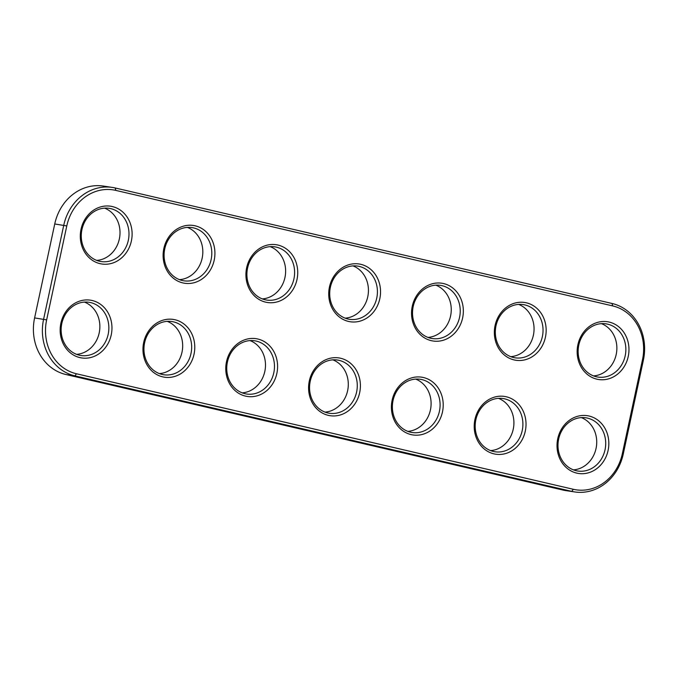 <?xml version="1.0" encoding="UTF-8"?>
<svg xmlns="http://www.w3.org/2000/svg" width="678" height="678" viewBox="0 0 678 678"><rect width="100%" height="100%" fill="white"/><g stroke="black" fill="none" stroke-linecap="round" stroke-linejoin="round"><path stroke-width="1.02" d="M574.698 491.94L565.706 490.584A48.07 42.477 -81.4 0 1 562.799 490.025L65.936 374.519A48.07 42.477 -81.4 0 1 34.603 317.914L54.74 223.969A48.07 42.477 -81.4 0 1 103.302 186.06L112.294 187.416A48.07 42.477 -81.4 0 1 115.201 187.976L612.065 303.481A48.07 42.477 -81.4 0 1 643.397 360.086L623.26 454.031A48.07 42.477 -81.4 0 1 574.698 491.94A48.07 42.477 -81.4 0 1 571.783 491.38L74.919 375.866A48.07 42.477 -81.4 0 1 43.587 319.27L63.732 225.325A48.07 42.477 -81.4 0 1 112.294 187.416M573.334 489.287L76.47 373.773A45.757 40.443 -81.4 0 1 46.646 319.889L66.783 225.944A45.757 40.443 -81.4 0 1 115.785 190.391L612.649 305.897A45.757 40.443 -81.4 0 1 642.481 359.781L622.336 453.735A45.757 40.443 -81.4 0 1 573.334 489.287L571.783 491.38L562.799 490.025M361.916 320.524A29.222 25.832 98.6 0 0 372.519 271.056A29.222 25.832 98.6 0 0 329.457 287.014A29.222 25.832 98.6 0 0 361.916 320.524M279.107 301.269A29.222 25.832 98.6 0 0 289.709 251.801A29.222 25.832 98.6 0 0 246.648 267.759A29.222 25.832 98.6 0 0 279.107 301.269M341.771 414.47A29.222 25.832 98.6 0 0 352.382 365.001A29.222 25.832 98.6 0 0 309.312 380.96A29.222 25.832 98.6 0 0 341.771 414.47M258.962 395.223A29.222 25.832 98.6 0 0 269.573 345.755A29.222 25.832 98.6 0 0 226.503 361.705A29.222 25.832 98.6 0 0 258.962 395.223M507.398 452.972A29.222 25.832 98.6 0 0 518 403.503A29.222 25.832 98.6 0 0 474.939 419.462A29.222 25.832 98.6 0 0 507.398 452.972M590.207 472.227A29.222 25.832 98.6 0 0 600.81 422.758A29.222 25.832 98.6 0 0 557.748 438.717A29.222 25.832 98.6 0 0 590.207 472.227M527.535 359.026A29.222 25.832 98.6 0 0 538.137 309.558A29.222 25.832 98.6 0 0 495.076 325.516A29.222 25.832 98.6 0 0 527.535 359.026M444.726 339.771A29.222 25.832 98.6 0 0 455.328 290.311A29.222 25.832 98.6 0 0 412.266 306.261A29.222 25.832 98.6 0 0 444.726 339.771M424.581 433.725A29.222 25.832 98.6 0 0 435.191 384.257A29.222 25.832 98.6 0 0 392.13 400.215A29.222 25.832 98.6 0 0 424.581 433.725M176.153 375.968A29.222 25.832 98.6 0 0 186.764 326.499A29.222 25.832 98.6 0 0 143.694 342.458A29.222 25.832 98.6 0 0 176.153 375.968M610.344 378.282A29.222 25.832 98.6 0 0 620.946 328.813A29.222 25.832 98.6 0 0 577.885 344.763A29.222 25.832 98.6 0 0 610.344 378.282M196.298 282.023A29.222 25.832 98.6 0 0 206.9 232.554A29.222 25.832 98.6 0 0 163.839 248.504A29.222 25.832 98.6 0 0 196.298 282.023M113.489 262.767A29.222 25.832 98.6 0 0 124.091 213.299A29.222 25.832 98.6 0 0 81.029 229.257A29.222 25.832 98.6 0 0 113.489 262.767M93.344 356.713A29.222 25.832 98.6 0 0 103.946 307.253A29.222 25.832 98.6 0 0 60.884 323.203A29.222 25.832 98.6 0 0 93.344 356.713M360.272 318.177A26.917 23.789 98.6 0 0 377.383 290.167A26.917 23.789 98.6 0 0 357.569 266.081A26.917 23.789 98.6 0 0 330.042 289.159A26.917 23.789 98.6 0 0 349.551 319.321A26.917 23.789 98.6 0 0 360.272 318.177M277.463 298.93A26.917 23.789 98.6 0 0 294.574 270.912A26.917 23.789 98.6 0 0 274.76 246.834A26.917 23.789 98.6 0 0 247.233 269.912A26.917 23.789 98.6 0 0 266.742 300.066A26.917 23.789 98.6 0 0 277.463 298.93M340.136 412.131A26.917 23.789 98.6 0 0 357.247 384.112A26.917 23.789 98.6 0 0 337.432 360.035A26.917 23.789 98.6 0 0 309.897 383.112A26.917 23.789 98.6 0 0 329.415 413.266A26.917 23.789 98.6 0 0 340.136 412.131M257.318 392.876A26.917 23.789 98.6 0 0 274.437 364.866A26.917 23.789 98.6 0 0 254.623 340.78A26.917 23.789 98.6 0 0 227.088 363.857A26.917 23.789 98.6 0 0 246.606 394.02A26.917 23.789 98.6 0 0 257.318 392.876M505.754 450.633A26.917 23.789 98.6 0 0 522.865 422.614A26.917 23.789 98.6 0 0 503.051 398.537A26.917 23.789 98.6 0 0 475.515 421.614A26.917 23.789 98.6 0 0 495.033 451.768A26.917 23.789 98.6 0 0 505.754 450.633M588.563 469.879A26.917 23.789 98.6 0 0 605.674 441.87A26.917 23.789 98.6 0 0 585.86 417.792A26.917 23.789 98.6 0 0 558.325 440.861A26.917 23.789 98.6 0 0 577.842 471.024A26.917 23.789 98.6 0 0 588.563 469.879M525.891 356.679A26.917 23.789 98.6 0 0 543.002 328.669A26.917 23.789 98.6 0 0 523.187 304.591A26.917 23.789 98.6 0 0 495.66 327.66A26.917 23.789 98.6 0 0 515.178 357.823A26.917 23.789 98.6 0 0 525.891 356.679M443.081 337.432A26.917 23.789 98.6 0 0 460.192 309.414A26.917 23.789 98.6 0 0 440.378 285.336A26.917 23.789 98.6 0 0 412.851 308.414A26.917 23.789 98.6 0 0 432.369 338.568A26.917 23.789 98.6 0 0 443.081 337.432M422.945 431.377A26.917 23.789 98.6 0 0 440.056 403.368A26.917 23.789 98.6 0 0 420.241 379.282A26.917 23.789 98.6 0 0 392.706 402.359A26.917 23.789 98.6 0 0 412.224 432.522A26.917 23.789 98.6 0 0 422.945 431.377M174.509 373.62A26.917 23.789 98.6 0 0 191.628 345.611A26.917 23.789 98.6 0 0 171.814 321.533A26.917 23.789 98.6 0 0 144.278 344.602A26.917 23.789 98.6 0 0 163.796 374.764A26.917 23.789 98.6 0 0 174.509 373.62M608.7 375.934A26.917 23.789 98.6 0 0 625.819 347.924A26.917 23.789 98.6 0 0 606.005 323.838A26.917 23.789 98.6 0 0 578.47 346.916A26.917 23.789 98.6 0 0 597.988 377.078A26.917 23.789 98.6 0 0 608.7 375.934M194.654 279.675A26.917 23.789 98.6 0 0 211.765 251.665A26.917 23.789 98.6 0 0 191.95 227.579A26.917 23.789 98.6 0 0 164.423 250.657A26.917 23.789 98.6 0 0 183.933 280.819A26.917 23.789 98.6 0 0 194.654 279.675M111.845 260.42A26.917 23.789 98.6 0 0 128.956 232.41A26.917 23.789 98.6 0 0 109.141 208.332A26.917 23.789 98.6 0 0 81.606 231.401A26.917 23.789 98.6 0 0 101.124 261.564A26.917 23.789 98.6 0 0 111.845 260.42M91.7 354.374A26.917 23.789 98.6 0 0 108.819 326.364A26.917 23.789 98.6 0 0 89.004 302.278A26.917 23.789 98.6 0 0 61.469 325.355A26.917 23.789 98.6 0 0 80.987 355.509A26.917 23.789 98.6 0 0 91.7 354.374M345.136 318.151A26.917 23.789 98.6 0 0 351.289 316.829A26.917 23.789 98.6 0 0 368.425 291.387A26.917 23.789 98.6 0 0 353.001 265.895M262.327 298.905A26.917 23.789 98.6 0 0 268.48 297.574A26.917 23.789 98.6 0 0 285.616 272.141A26.917 23.789 98.6 0 0 270.191 246.648M324.999 412.105A26.917 23.789 98.6 0 0 331.144 410.775A26.917 23.789 98.6 0 0 348.28 385.341A26.917 23.789 98.6 0 0 332.864 359.849M242.182 392.85A26.917 23.789 98.6 0 0 248.334 391.52A26.917 23.789 98.6 0 0 265.471 366.086A26.917 23.789 98.6 0 0 250.055 340.593M490.618 450.607A26.917 23.789 98.6 0 0 496.762 449.277A26.917 23.789 98.6 0 0 513.899 423.843A26.917 23.789 98.6 0 0 498.483 398.35M573.427 469.854A26.917 23.789 98.6 0 0 579.58 468.532A26.917 23.789 98.6 0 0 596.716 443.09A26.917 23.789 98.6 0 0 581.292 417.606M510.754 356.653A26.917 23.789 98.6 0 0 516.907 355.331A26.917 23.789 98.6 0 0 534.044 329.889A26.917 23.789 98.6 0 0 518.628 304.405M427.945 337.407A26.917 23.789 98.6 0 0 434.098 336.076A26.917 23.789 98.6 0 0 451.234 310.643A26.917 23.789 98.6 0 0 435.818 285.15M407.809 431.352A26.917 23.789 98.6 0 0 413.953 430.03A26.917 23.789 98.6 0 0 431.089 404.588A26.917 23.789 98.6 0 0 415.673 379.095M159.372 373.595A26.917 23.789 98.6 0 0 165.525 372.273A26.917 23.789 98.6 0 0 182.662 346.831A26.917 23.789 98.6 0 0 167.246 321.347M593.564 375.909A26.917 23.789 98.6 0 0 599.716 374.578A26.917 23.789 98.6 0 0 616.853 349.145A26.917 23.789 98.6 0 0 601.437 323.652M179.517 279.65A26.917 23.789 98.6 0 0 185.67 278.319A26.917 23.789 98.6 0 0 202.807 252.886A26.917 23.789 98.6 0 0 187.382 227.393M96.708 260.394A26.917 23.789 98.6 0 0 102.861 259.072A26.917 23.789 98.6 0 0 119.998 233.63A26.917 23.789 98.6 0 0 104.573 208.146M76.563 354.348A26.917 23.789 98.6 0 0 82.716 353.018A26.917 23.789 98.6 0 0 99.852 327.584A26.917 23.789 98.6 0 0 84.436 302.091M76.47 373.773L74.919 375.866L65.936 374.519M46.646 319.889L34.603 317.914M623.26 454.031L622.336 453.735M66.783 225.944L54.74 223.969M643.397 360.086L642.481 359.781M612.065 303.481L612.649 305.897M115.201 187.976L115.785 190.391"/></g></svg>
